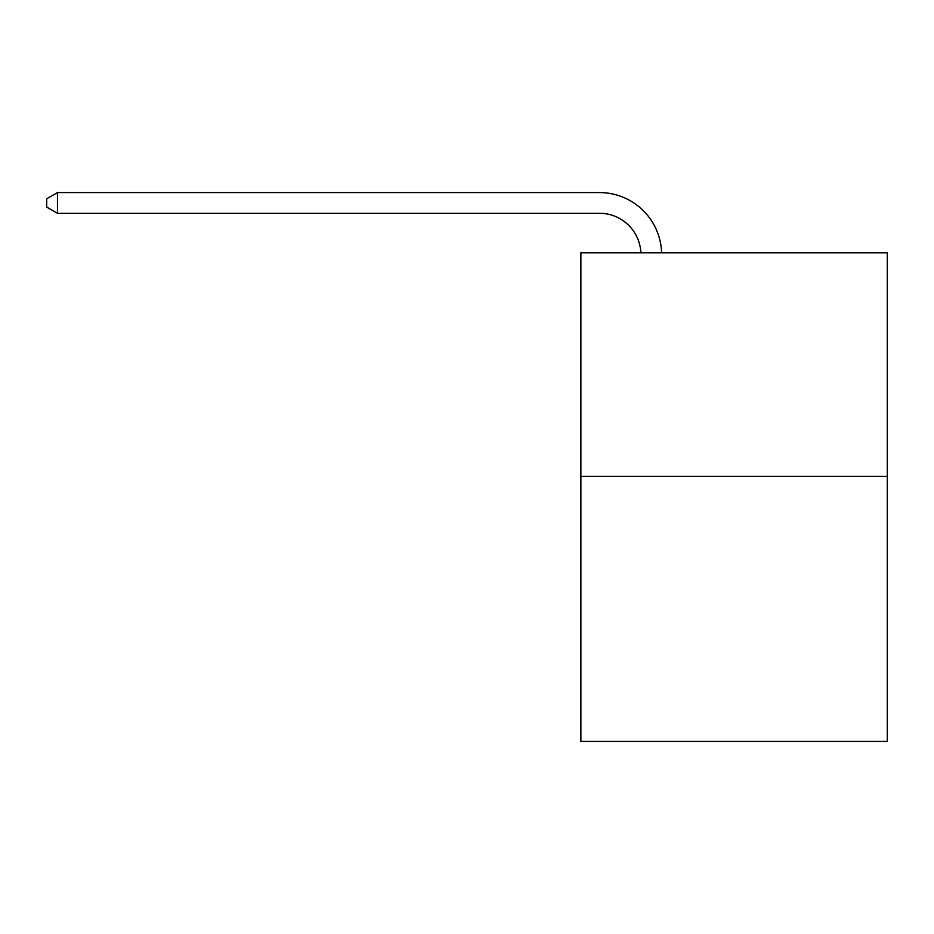 <?xml version="1.0" encoding="UTF-8"?>
<svg xmlns="http://www.w3.org/2000/svg" width="934" height="934" viewBox="0 0 934 934"><rect width="100%" height="100%" fill="white"/><g stroke="black" fill="none" stroke-linecap="round" stroke-linejoin="round"><path stroke-width="1.4" d="M887.3 476.398L887.3 252.787L580.878 252.787L580.878 741.421L887.3 741.421L887.3 476.398L580.878 476.398M640.876 252.787A41.411 41.411 0 0 0 599.511 213.291A41.411 41.411 0 0 1 640.876 252.787A41.411 41.411 0 0 0 599.511 213.291A41.411 41.411 0 0 1 640.876 252.787A41.411 41.411 0 0 0 599.511 213.291A41.411 41.411 0 0 1 640.876 252.787A41.411 41.411 0 0 0 599.511 213.291A41.411 41.411 0 0 1 640.876 252.787A41.411 41.411 0 0 0 599.511 213.291A41.411 41.411 0 0 1 640.876 252.787A41.411 41.411 0 0 0 599.511 213.291A41.411 41.411 0 0 1 640.876 252.787A41.411 41.411 0 0 0 599.511 213.291A41.411 41.411 0 0 1 640.876 252.787A41.411 41.411 0 0 0 599.511 213.291A41.411 41.411 0 0 1 640.876 252.787A41.411 41.411 0 0 0 599.511 213.291A41.411 41.411 0 0 1 640.876 252.787A41.411 41.411 0 0 0 599.511 213.291L57.464 213.291L46.7 207.079L46.7 198.79L57.464 192.579L599.511 192.579A62.111 62.111 0 0 1 661.587 252.787M57.464 192.579L599.511 192.579L57.464 192.579L599.511 192.579L57.464 192.579L599.511 192.579L57.464 192.579L599.511 192.579L57.464 192.579L599.511 192.579L57.464 192.579L599.511 192.579L57.464 192.579L599.511 192.579L57.464 192.579L599.511 192.579L57.464 192.579L599.511 192.579L57.464 192.579L57.464 213.291"/></g></svg>
